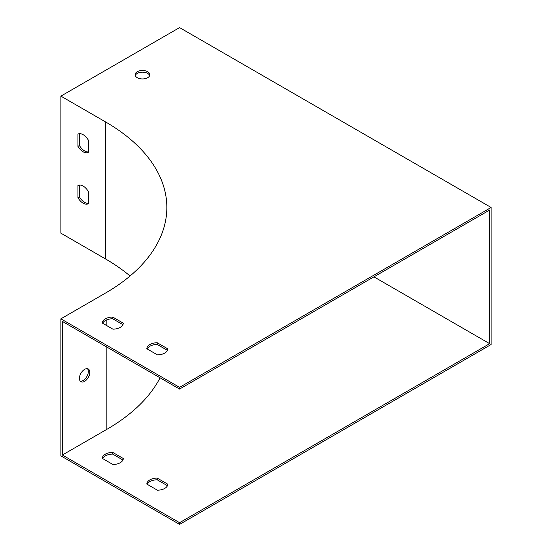 <?xml version="1.0" encoding="UTF-8"?>
<svg xmlns="http://www.w3.org/2000/svg" width="552" height="552" viewBox="0 0 552 552"><rect width="100%" height="100%" fill="white"/><g stroke="black" fill="none" stroke-linecap="round" stroke-linejoin="round"><path stroke-width="0.83" d="M373.918 276.856L489.638 343.668L179.566 522.689L62.362 455.02L62.362 321.395L179.566 389.063L489.638 210.043L489.638 343.668M160.08 377.816A211.913 122.344 180 0 1 106.867 429.325L62.362 455.02M112.698 452.392L123.296 458.505A10.488 6.058 180 0 1 112.912 464.501L102.313 458.388A10.488 6.058 180 0 1 112.698 452.392L112.698 454.103L122.937 460.016M157.21 478.087L167.801 484.201A10.488 6.058 180 0 1 157.417 490.197L146.825 484.083A10.488 6.058 180 0 1 157.21 478.087L157.21 479.798L167.442 485.712M60.879 318.828L60.879 455.876L179.566 524.4L491.121 344.524L491.121 207.476L179.566 27.6L60.879 96.124L105.384 121.82A209.815 121.136 180 0 1 166.842 207.476A209.815 121.136 180 0 1 105.384 293.133L60.879 318.828L179.566 387.352L491.121 207.476M60.879 96.124L60.879 233.172L105.384 258.867A209.815 121.136 180 0 1 130.044 276M102.672 458.595A10.488 6.058 180 0 1 112.698 454.103M147.177 484.29A10.488 6.058 180 0 1 157.21 479.798M122.937 324.679L112.698 318.766A10.488 6.058 0 0 0 102.672 323.258M167.442 350.375L157.21 344.462A10.488 6.058 0 0 0 147.177 348.954M149.668 75.569A7.342 4.237 0 0 0 142.478 72.181A7.342 4.237 0 0 0 135.281 75.569M123.296 323.168A10.488 6.058 180 0 1 112.912 329.164L102.313 323.051A10.488 6.058 180 0 1 112.698 317.055L123.296 323.168M167.801 348.864A10.488 6.058 180 0 1 157.417 354.86L146.825 348.747A10.488 6.058 180 0 1 157.21 342.751L167.801 348.864M147.667 71.712A7.342 4.237 180 0 1 149.82 74.713A7.342 4.237 180 0 1 145.286 78.626A7.342 4.237 180 0 1 137.282 77.708A7.342 4.237 180 0 1 135.13 74.713A7.342 4.237 180 0 1 139.663 70.794A7.342 4.237 180 0 1 147.667 71.712M79.426 133.674L79.426 145.5A10.488 6.058 -120 0 0 88.327 151.938M79.426 185.072L79.426 196.892A10.488 6.058 -120 0 0 88.327 203.329M79.426 378.355A7.342 4.237 120 0 0 80.944 381.722A7.342 4.237 120 0 0 84.615 381.356A7.342 4.237 120 0 0 89.41 374.884A7.342 4.237 120 0 0 88.285 368.998A7.342 4.237 120 0 0 82.627 370.965A7.342 4.237 120 0 0 79.426 378.355M179.566 387.352L179.566 389.063M179.566 524.4L179.566 522.689M88.327 152.352L88.327 140.118A10.488 6.058 -120 0 0 77.942 134.122L77.942 146.356A10.488 6.058 -120 0 0 88.327 152.352M88.327 203.743L88.327 191.51A10.488 6.058 -120 0 0 77.942 185.513L77.942 197.747A10.488 6.058 -120 0 0 88.327 203.743M87.471 368.702A7.342 4.237 -60 0 1 87.706 374.711A7.342 4.237 -60 0 1 83.131 380.5A7.342 4.237 -60 0 1 80.275 381.163M112.698 317.055L112.698 318.766M157.21 342.751L157.21 344.462M79.426 196.892L77.942 197.747M79.426 145.5L77.942 146.356M106.867 429.325L106.867 347.091M106.867 325.68L106.867 319.829M105.384 121.82L105.384 258.867"/></g></svg>
